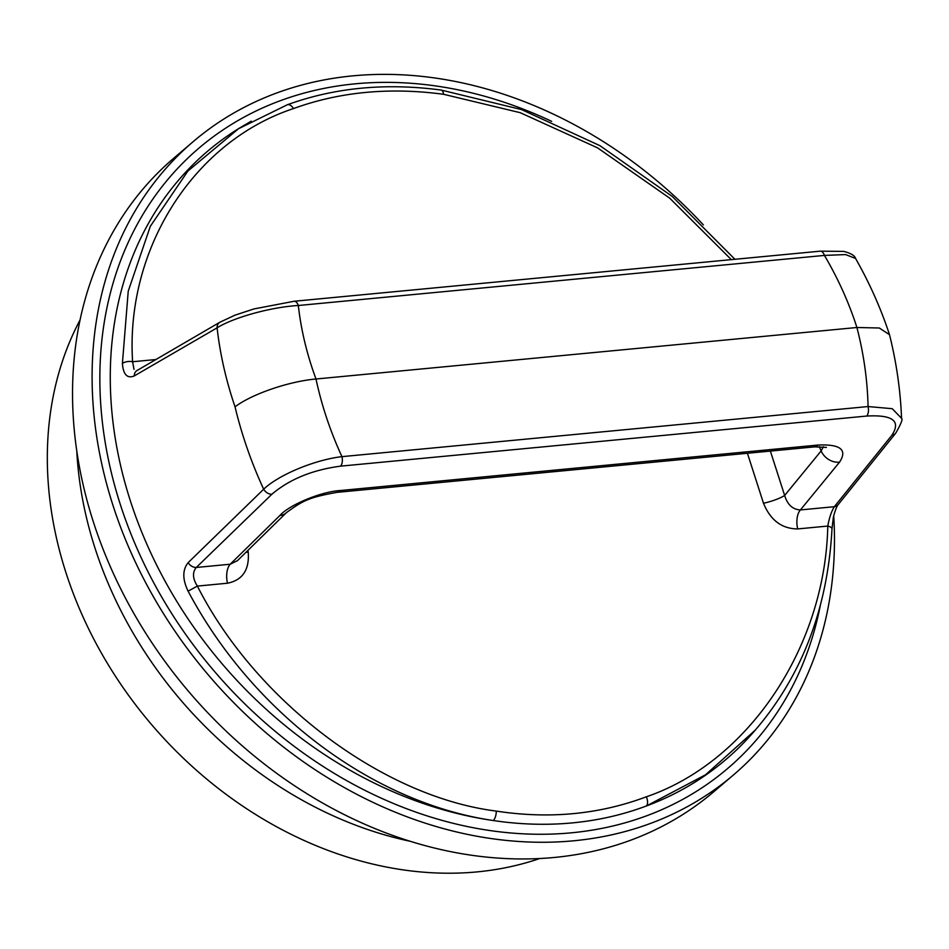 <?xml version="1.0" encoding="UTF-8"?>
<svg xmlns="http://www.w3.org/2000/svg" width="949" height="949" viewBox="0 0 949 949"><rect width="100%" height="100%" fill="white"/><g stroke="black" fill="none" stroke-linecap="round" stroke-linejoin="round"><path stroke-width="1.42" d="M833.732 516.019A416.231 334.582 -130.5 0 1 733.447 774.965L713.885 791.656A416.231 334.582 -130.5 0 1 554.133 857.481A416.231 334.582 -130.5 0 1 128.981 604.703A416.231 334.582 -130.5 0 1 173.596 158.353L193.157 141.662A416.231 334.582 -130.5 0 1 352.909 75.849A416.231 334.582 -130.5 0 1 703.363 224.889M733.447 774.965A416.231 334.582 -130.5 0 1 573.694 840.79A416.231 334.582 -130.5 0 1 148.542 588.012A416.231 334.582 -130.5 0 1 193.157 141.662M895.726 433.147L838.121 504.678C836.176 506.624 833.127 517.217 833.258 518.273L831.988 528.878C827.682 608.262 802.119 675.332 755.309 730.066L705.582 774.764L646.435 805.962C622.876 814.788 598.202 820.422 572.401 822.89C546.565 825.333 520.194 824.551 493.302 820.541C372.245 802.771 252.41 712.45 188.104 591.156L197.368 586.091C255.898 701.394 382.684 796.84 496.256 811.087C549.246 819.212 599.27 814.456 646.316 796.804C748.275 762.023 825.25 647.182 827.789 526.066C829.224 517.929 831.407 511.475 834.325 506.707L891.918 435.2A8.007 6.477 38.8 0 0 895.726 433.147L895.726 433.147C901.028 423.966 902.974 419.031 901.55 418.331L901.55 418.331C900.471 390.359 896.449 362.471 889.498 334.677L879.296 327.998L856.911 327.5C849.023 302.85 838.192 278.816 824.444 255.411L298.33 305.507C271.272 307.025 233.573 317.441 217.096 327.844L134.26 375.934A8.007 6.323 -120.3 0 1 137.012 370.537L137.012 370.608M770.374 451.083L784.645 495.461A16.014 2.764 -17.8 0 1 784.265 495.71A16.014 2.764 -17.8 0 1 763.494 503.231L747.421 453.266M763.494 503.231C770.434 520.23 781.822 528.795 797.682 528.925A16.014 8.292 84.6 0 1 800.398 509.933C792.735 509.554 787.48 504.726 784.645 495.461L821.134 450.929L823.376 446.777M336.883 492.365C309.991 497.312 303.585 499.969 286.301 512.745L286.301 512.745A16.014 11.898 -134.4 0 1 286.301 512.745A16.014 11.898 -134.4 0 1 279.955 515.426C289.338 504.797 321.474 491.535 340.228 490.538A16.014 8.292 -95.4 0 1 336.883 492.365L814.574 446.872A16.014 8.292 -95.4 0 0 817.919 445.057C840.434 444.037 847.647 449.731 839.557 462.139L800.398 509.933L834.325 506.707A8.007 6.465 -141.1 0 0 838.121 504.678M286.301 512.745L237.475 560.645L230.204 564.228A16.014 8.292 -95.4 0 0 227.475 583.22C242.564 580.147 249.492 569.839 248.247 552.294A16.014 4.282 171.3 0 1 246.076 552.211M891.918 435.2C901.123 420.976 892.712 414.594 866.71 416.053A8.007 4.152 -95.4 0 0 868.062 406.552L892.214 408.687L901.55 418.319M866.71 416.053L340.596 466.149A8.007 4.152 -95.4 0 0 341.948 456.647L868.062 406.552C867.481 380.276 863.756 353.918 856.911 327.5L315.993 379.007C288.793 381.368 251.497 394.203 235.044 406.848C226.04 380.43 220.061 354.096 217.096 327.844A8.007 6.311 59.8 0 1 219.836 322.257L235.02 315.163L253.858 308.959L294.143 301.26A8.007 4.152 84.6 0 1 298.33 305.507C301.058 329.967 306.942 354.463 315.993 379.007C321.687 405.543 330.335 431.415 341.948 456.647C315.222 459.731 278.828 474.654 263.668 489.221C251.319 462.412 241.781 434.962 235.044 406.848M294.143 301.26L820.256 251.165A8.007 4.152 84.6 0 1 824.444 255.411L845.559 254.581L855.559 258.436C869.521 282.992 880.791 308.271 889.391 334.297M340.596 466.149C312.423 469.885 289.528 479.245 271.9 494.227A8.007 5.908 -134 0 1 263.668 489.221L188.151 562.638A8.007 5.919 -134.1 0 0 196.277 567.466C192.267 572.354 192.623 578.558 197.368 586.091L227.475 583.22M731.323 259.635L669.745 198.187L597.585 147.866L520.206 112.682L443.551 94.283C389.481 87.083 339.469 91.839 293.478 108.577C193.572 141.615 125.327 249.006 132.611 361.747L133.999 369.386M831.988 528.878A8.007 2.942 -177.3 0 0 827.789 526.066L797.682 528.925M188.104 591.156C182.386 579.305 182.398 569.803 188.151 562.638M134.26 375.934C127.273 378.781 123.323 374.641 122.397 363.526A8.007 4.01 -2 0 1 132.611 361.747L155.885 359.529M122.397 363.526L128.234 291.177L150.322 226.289L187.878 171.069L238.875 128.435L251.236 121.187M80.107 319.872A371.403 298.555 49.5 0 0 151.413 724.395A371.403 298.555 49.5 0 0 539.661 858.537M646.316 796.804A8.007 4.437 -110.8 0 1 646.435 805.962A399.576 321.201 49.5 0 0 753.02 732.699L755.262 730.125M820.387 605.13A407.548 327.619 -130.5 0 1 571.393 832.819A407.548 327.619 -130.5 0 1 116.312 491.357A407.548 327.619 -130.5 0 1 355.211 83.82A407.548 327.619 -130.5 0 1 551.654 121.365M839.557 462.139A16.014 12.883 39.3 0 1 821.134 450.929L819.295 446.611M340.228 490.538L817.919 445.057M271.9 494.227L196.277 567.466L230.204 564.228L279.955 515.426M247.95 550.361L248.247 552.294M286.788 105.031A8.007 4.698 69.8 0 1 287.298 104.781C334.558 87.593 385.852 82.693 441.202 90.072A8.007 3.381 97.7 0 1 443.551 94.283M293.478 108.577A8.007 4.698 69.8 0 0 287.298 104.781L237.985 128.993A399.576 321.201 49.5 0 0 136.478 518.51A399.576 321.201 49.5 0 0 493.302 820.541A8.007 3.642 -81.2 0 0 496.256 811.087M76.774 450.668A371.403 298.555 49.5 0 0 409.968 841.229M814.574 446.872L826.437 447.394M820.256 251.165L843.791 251.402C850.802 253.229 854.729 255.566 855.559 258.436M441.202 90.072L521.665 109.621L599.982 145.707L672.26 196.443L734.929 259.291M219.836 322.257L137.012 370.537M238.519 128.661L239.207 128.234"/></g></svg>
